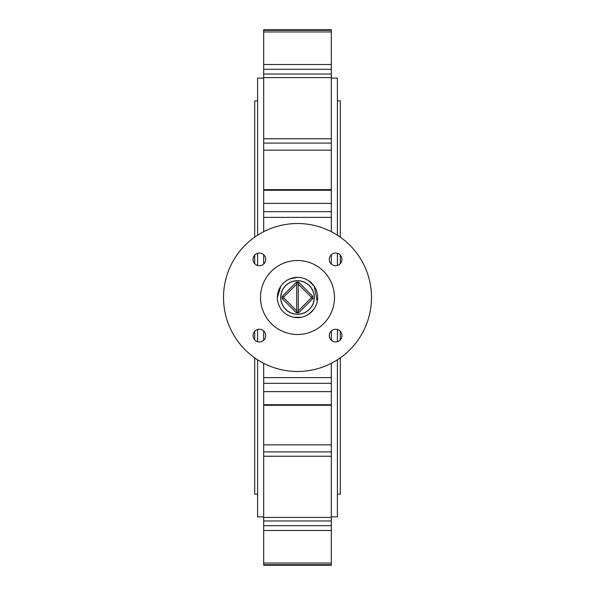 <?xml version="1.0" encoding="UTF-8"?>
<svg xmlns="http://www.w3.org/2000/svg" width="595" height="595" viewBox="0 0 595 595"><rect width="100%" height="100%" fill="white"/><g stroke="black" fill="none" stroke-linecap="round" stroke-linejoin="round"><path stroke-width="0.89" d="M337.402 100.86L340.303 100.86L340.303 237.152M340.303 255.114L340.303 263.652M340.303 331.348L340.303 339.886M340.303 357.848L340.303 494.14L337.402 494.14M257.598 100.86L254.697 100.86L254.697 237.152M254.697 255.114L254.697 263.652M254.697 331.348L254.697 339.886M254.697 357.848L254.697 494.14L257.598 494.14M296.34 312.784L282.216 298.66L283.77 297.969L296.704 310.91L296.704 311.951A14.481 14.481 0 0 0 298.288 311.959A153.636 108.64 135 0 0 298.66 312.784A15.329 15.329 0 0 1 296.34 312.784A153.636 108.64 -135 0 0 296.712 311.959L296.704 311.951M282.216 298.66A15.329 15.329 0 0 1 282.216 296.34L296.34 282.216A153.636 108.64 135 0 1 296.712 283.041L296.704 310.91M296.704 284.09L283.77 297.031A13.737 13.737 0 0 0 283.77 297.969M296.34 282.216A15.329 15.329 0 0 1 298.66 282.216A153.636 108.64 45 0 0 298.288 283.041A14.481 14.481 0 0 0 296.712 283.041L296.712 283.041M298.66 282.216L312.784 296.34A15.329 15.329 0 0 1 312.784 298.66L298.66 312.784M312.784 296.34L311.23 297.031L298.296 284.09L298.296 283.049M298.296 311.951L298.296 284.09M298.296 310.91L311.23 297.969A13.737 13.737 0 0 0 311.23 297.031M309.311 309.311A16.697 16.697 0 0 1 281.368 301.821A16.697 16.697 0 0 1 301.821 281.368A16.697 16.697 0 0 1 309.311 309.311M282.216 296.34L283.77 297.031M312.784 298.66L311.23 297.969M310.783 312.635A20.133 20.133 0 0 0 303.963 278.43A20.133 20.133 0 0 0 277.753 301.434A20.133 20.133 0 0 0 310.783 312.635M308.582 310.129A16.809 16.809 0 0 0 302.9 281.584A16.809 16.809 0 0 0 281.019 300.787A16.809 16.809 0 0 0 308.582 310.129M331.318 363.3L331.318 391.629L263.682 391.629L263.682 565.25L331.318 565.25L263.682 565.25M263.682 391.629L263.682 363.3M263.682 330.946L263.682 340.281M263.682 254.72L263.682 264.054M331.318 30.3L263.682 30.3L263.682 29.75L331.318 29.75L331.318 217.383L263.682 217.383L263.682 231.7M263.682 217.383L263.682 190.251L331.318 190.251M263.682 30.3L263.682 190.251M331.318 217.383L331.318 231.7M331.318 391.629L331.318 565.25M331.318 516.862L337.402 516.862L337.402 359.804M337.402 341.701L337.402 329.533M337.402 265.467L337.402 253.299M337.402 235.196L337.402 78.138L331.318 78.138M297.5 277.367A20.133 20.133 0 0 1 314.933 307.57A20.133 20.133 0 0 1 280.067 307.57A20.133 20.133 0 0 1 297.5 277.367L289.795 278.899M280.795 286.262L277.367 297.5M293.625 317.261L301.375 317.261M308.738 314.205L314.205 308.738M317.261 301.375L314.205 286.262L308.738 280.795M263.682 516.862L257.598 516.862L257.598 359.804M257.598 341.701L257.598 329.533M257.598 265.467L257.598 253.299M257.598 235.196L257.598 78.138L263.682 78.138M331.318 254.72L331.318 264.054M331.318 330.946L331.318 340.281M297.5 371.488A73.988 73.988 0 0 0 361.574 260.506A73.988 73.988 0 0 0 233.426 260.506A73.988 73.988 0 0 0 297.5 371.488M297.5 334.494A36.994 36.994 0 0 0 329.533 279.003A36.994 36.994 0 0 0 265.467 279.003A36.994 36.994 0 0 0 297.5 334.494M329.273 335.617A6.344 6.344 0 0 0 335.617 341.954A6.344 6.344 0 0 0 341.954 335.617A6.344 6.344 0 0 0 335.617 329.273A6.344 6.344 0 0 0 329.273 335.617M259.383 329.273A6.344 6.344 0 0 0 253.046 335.617A6.344 6.344 0 0 0 259.383 341.954A6.344 6.344 0 0 0 265.727 335.617A6.344 6.344 0 0 0 259.383 329.273M265.727 259.383A6.344 6.344 0 0 0 259.383 253.046A6.344 6.344 0 0 0 253.046 259.383A6.344 6.344 0 0 0 259.383 265.727A6.344 6.344 0 0 0 265.727 259.383M335.617 265.727A6.344 6.344 0 0 0 341.106 256.214A6.344 6.344 0 0 0 330.121 256.214A6.344 6.344 0 0 0 335.617 265.727M331.318 189.641L263.682 189.641M331.318 405.277L263.682 405.277M263.682 77.588L331.318 77.588M331.318 74.033L263.682 74.033M263.682 456.239L331.318 456.239M331.318 451.917L263.682 451.917M331.318 383.329L263.682 383.329M331.318 211.671L263.682 211.671M331.318 203.371L263.682 203.371M263.682 138.761L331.318 138.761M331.318 143.083L263.682 143.083M331.318 150.141L263.682 150.141M331.318 69.325L263.682 69.325M331.318 31.952L263.682 31.952M331.318 563.048L263.682 563.048M331.318 564.7L263.682 564.7M263.682 517.412L331.318 517.412M331.318 520.967L263.682 520.967M331.318 525.675L263.682 525.675M263.682 404.749L331.318 404.749M331.318 444.859L263.682 444.859M331.318 377.617L263.682 377.617M331.318 64.513L263.682 64.513M331.318 530.487L263.682 530.487"/></g></svg>
